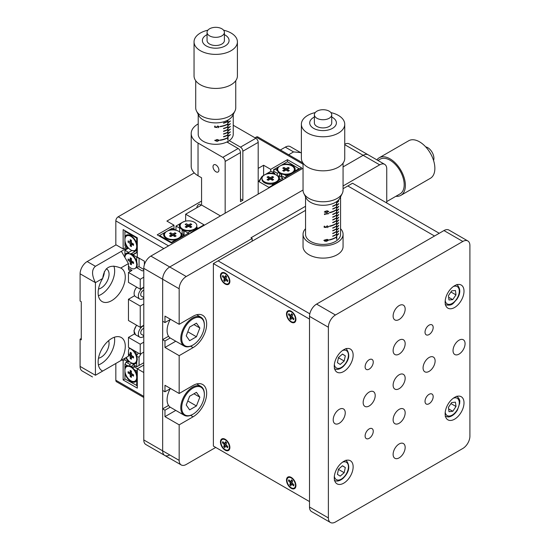 <?xml version="1.0" encoding="UTF-8"?>
<svg xmlns="http://www.w3.org/2000/svg" width="550" height="550" viewBox="0 0 550 550"><rect width="100%" height="100%" fill="white"/><g stroke="black" fill="none" stroke-linecap="round" stroke-linejoin="round"><path stroke-width="0.82" d="M98.127 292.799A19.195 11.083 120 0 0 102.108 301.586A19.195 11.083 120 0 0 116.896 296.443A19.195 11.083 120 0 0 125.276 277.124A19.195 11.083 120 0 0 121.302 268.338A19.195 11.083 120 0 0 120.725 268.043C110.227 263.746 104.211 267.218 102.685 278.458A19.195 11.083 120 0 0 98.127 292.799M98.395 295.749A19.195 11.083 120 0 0 114.661 270.999A19.195 11.083 120 0 0 113.823 266.049M98.484 358.215A11.268 6.504 120 0 0 109.058 343.42A11.268 6.504 120 0 0 108.618 340.663M120.725 360.649A19.195 11.083 120 0 0 125.276 346.308A19.195 11.083 120 0 0 121.302 337.521A19.195 11.083 120 0 0 106.507 342.664A19.195 11.083 120 0 0 98.127 361.982A19.195 11.083 120 0 0 102.108 370.769A19.195 11.083 120 0 0 102.685 371.064L128.453 356.187L121.371 360.277L124.912 358.236L124.912 360.002L128.652 362.161L129.504 361.673L128.652 362.161M98.395 364.932A19.195 11.083 120 0 0 114.661 340.182A19.195 11.083 120 0 0 114.393 337.232M98.484 289.032A11.268 6.504 120 0 0 109.058 274.23A11.268 6.504 120 0 0 106.721 269.074A11.268 6.504 120 0 0 106.281 268.854M102.713 278.025A11.268 6.504 120 0 0 104.342 271.618M140.243 306.075L140.243 327.319L128.453 320.506L128.453 299.262L140.243 306.075L143.784 304.026M128.453 299.262L134.619 295.701M140.243 327.319L143.784 325.277M140.243 354.145L128.453 347.339L128.453 337.397L140.243 344.204L140.243 354.145L143.784 352.103M128.453 356.187L128.453 351.423A5.005 2.888 -60 0 1 129.484 347.937M92.496 376.949L82.17 370.982A10.01 5.775 -60 0 1 80.094 366.403L80.094 339.164L81.276 339.845L81.276 301.716L80.094 301.036L80.094 273.797A10.01 5.775 -60 0 1 87.168 261.539L95.425 266.303C91.609 269.548 91.609 274.993 95.425 282.645L95.425 375.258L121.371 360.277M80.094 339.164L81.276 338.484M80.094 366.403L95.425 375.258C91.609 377.458 91.609 377.458 95.425 375.258C91.609 377.458 91.609 377.458 95.425 375.258L102.685 371.064M285.312 147.139A10.01 5.775 -60 0 1 290.317 146.644L300.651 152.604L293.569 151.91L285.312 147.139L280.397 149.978M301.373 153.058L300.651 152.604M143.784 287.141L140.243 289.183L140.243 279.242L128.453 272.436L128.453 282.377L140.243 289.183M131.986 270.387A5.005 2.888 -60 0 1 129.491 270.641A5.005 2.888 -60 0 1 128.453 268.345L131.986 270.387L128.453 272.436M140.243 279.242L143.784 277.2M95.425 266.303L127.744 247.644M87.168 261.539L116.064 244.853M288.654 154.749L293.569 151.91M120.725 268.043L128.453 263.581L121.371 251.322M80.094 273.797L95.425 282.645L102.685 278.458M134.571 333.864L128.453 337.397M128.453 263.581L128.453 268.345M143.784 342.162L140.243 344.204M215.964 171.792A4.173 2.406 -120 0 0 218.048 171.999A4.173 2.406 -120 0 0 218.687 168.657A4.173 2.406 -120 0 0 215.964 164.979A4.173 2.406 -120 0 0 213.881 164.773A4.173 2.406 -120 0 0 213.242 168.114A4.173 2.406 -120 0 0 215.964 171.792M228.051 142.677L228.051 141.384M226.875 141.996L238.136 148.5A3.334 1.925 60 0 1 240.494 152.584L240.494 201.616L242.853 200.255L242.853 151.222A3.334 1.925 -120 0 0 240.494 147.139L229.233 140.635M240.494 147.139L255.833 138.284A3.334 1.925 60 0 1 258.191 142.374L258.191 194.123M240.494 152.584L225.163 161.439A3.334 1.925 -120 0 0 222.805 157.355L238.136 148.5M225.163 161.439L225.163 213.194M242.853 200.255L240.494 198.894M198.034 143.055L198.034 175.739A23.354 13.482 180 0 1 191.201 166.203L191.201 133.519A23.354 13.482 0 0 0 198.034 143.055L222.805 157.355M198.213 123.887A23.354 13.482 0 0 0 191.201 133.519M198.034 175.739L201.575 177.781L201.575 205.019L220.447 215.916M255.833 138.284L233.241 125.249M185.653 221.024L185.653 214.211L204.05 224.833L191.668 231.983L192.143 232.258M190.252 233.344A3.334 1.925 -60 0 1 191.668 231.983M281.779 180.503L281.304 180.235A3.334 1.925 -60 0 1 282.721 179.96M281.304 180.235L268.923 187.385L258.191 181.184M201.575 205.019L185.653 214.211M200.633 205.562A2.667 1.54 120 0 0 200.076 204.346A2.667 1.54 120 0 0 198.742 204.476A2.667 1.54 120 0 0 196.859 207.742M299.53 169.029L287.437 161.714L287.437 159.672L301.593 167.839L284.845 177.512L285.904 178.124M284.845 178.736L284.845 177.512M163.831 248.6L115.83 220.887A3.334 1.925 -60 0 1 118.188 216.796L168.554 245.877M201.575 201.073L166.897 221.086L173.979 225.177L157.231 234.843L171.38 243.018L188.127 233.344L189.193 233.956M263.615 175.464L263.615 165.254L258.191 168.382M144.375 264.743L144.375 261.195L137.294 257.111L137.294 237.772L123.145 229.604L123.145 248.937L115.83 244.716L115.83 220.887M121.963 359.934L123.145 360.614L123.145 379.954L137.294 388.128L137.294 368.789L143.784 372.529M124.912 359.597L123.145 360.614M126.562 246.964L123.145 248.937M303.043 164.182L256.183 137.129L255.008 137.809M194.26 172.879L118.188 216.796M256.183 137.129A3.334 1.925 -60 0 1 257.854 136.964L302.961 163.006M263.615 165.254L270.689 169.338L287.437 159.672M173.979 229.123L173.979 225.177M143.784 397.492L116.524 381.755A3.334 1.925 -60 0 1 115.83 380.229L143.784 396.364M115.83 363.474L115.83 380.229M143.784 365.042L137.294 368.789M127.256 365.578L124.912 364.224L126.094 362.182L129.834 364.341L129.834 366.039L127.256 365.578A9.171 5.294 -120 0 0 124.912 367.366L124.912 378.936L123.145 379.954M270.689 171.38L270.689 169.338M216.81 139.549L217.181 139.769L215.27 140.491L217.181 141.137L218.921 140.326L217.181 139.769M214.844 140.236L215.27 140.491M217.181 139.528L219.319 140.284L217.181 141.377L214.768 140.491L217.181 139.528M223.548 122.959L223.548 123.228A17.511 10.113 -0 0 0 227.707 121.557L227.707 121.282A17.511 10.113 -0 0 1 223.548 122.959M223.548 128.404A17.511 10.113 -0 0 0 227.707 126.734L227.707 127.002A17.511 10.113 -0 0 1 223.548 128.679L223.548 128.404M223.548 133.849L223.548 134.124A17.511 10.113 -0 0 0 227.707 132.454L227.707 132.179A17.511 10.113 -0 0 1 223.548 133.849M220.137 140.037A17.511 10.113 -0 0 0 227.707 137.631L227.707 137.899A17.511 10.113 -0 0 1 220.137 140.312L220.137 140.037M223.548 136.579L223.548 136.847A17.511 10.113 -0 0 0 227.707 135.176L227.707 134.901A17.511 10.113 -0 0 1 223.548 136.579M223.548 131.127A17.511 10.113 -0 0 0 227.707 129.456L227.707 129.731A17.511 10.113 -0 0 1 223.548 131.402L223.548 131.127M220.137 126.417A17.511 10.113 -0 0 0 227.707 124.011L227.707 124.279A17.511 10.113 -0 0 1 220.137 126.692L220.137 126.417M216.996 127.511L214.692 127.243L214.692 126.122A17.511 10.113 -0 0 0 215.188 126.136L215.188 127.064L216.404 127.208L217.738 125.971L219.154 126.789L218.027 127.731L218.756 126.823L217.718 126.218L216.776 126.919L216.996 127.511M198.213 114.462L198.213 134.2A17.511 10.113 -0 0 0 208.904 143.516A17.511 10.113 -0 0 0 227.92 141.46A17.511 10.113 -0 0 0 233.241 134.2L233.241 114.462M227.803 120.141L227.803 140.133A17.511 10.113 -0 0 0 227.92 140.064A17.511 10.113 -0 0 0 228.044 139.996L228.044 120.01M214.692 126.768L215.188 127.064M214.692 126.363L215.188 126.486M228.167 130.831A17.511 10.113 -0 0 0 230.292 129.333L230.292 129.058A17.511 10.113 180 0 1 228.167 130.563L228.167 130.831M228.167 125.386A17.511 10.113 -0 0 0 230.292 123.887L230.292 123.613A17.511 10.113 180 0 1 228.167 125.111L228.167 125.386M228.167 122.389L228.167 122.664A17.511 10.113 -0 0 0 230.292 121.165L230.292 120.89A17.511 10.113 180 0 1 228.167 122.389M228.167 127.841L228.167 128.109A17.511 10.113 -0 0 0 230.292 126.61L230.292 126.335A17.511 10.113 180 0 1 228.167 127.841M228.167 133.286L228.167 133.561A17.511 10.113 -0 0 0 230.292 132.055L230.292 131.787A17.511 10.113 180 0 1 228.167 133.286M228.167 136.008L228.167 136.283A17.511 10.113 -0 0 0 230.292 134.778L230.292 134.509A17.511 10.113 180 0 1 228.167 136.008M234.96 111.031L232.712 115.514A17.682 10.209 180 0 1 220.385 122.533A17.682 10.209 180 0 1 198.742 115.514L196.501 111.031A20.013 11.557 -0 0 0 220.997 118.972A20.013 11.557 -0 0 0 234.96 111.031A20.013 11.557 -0 0 0 235.744 107.821L235.744 80.726M195.711 80.726L195.711 107.821A20.013 11.557 -0 0 0 196.501 111.031M207.886 30.195A21.684 12.519 -0 0 0 194.047 41.862L194.047 75.914A21.684 12.519 -0 0 0 221.437 87.986A21.684 12.519 -0 0 0 237.414 75.914L237.414 41.862A21.684 12.519 -0 0 0 223.575 30.195M194.047 41.862A21.684 12.519 -0 0 0 221.437 53.941A21.684 12.519 -0 0 0 237.414 41.862M207.054 34.65A13.344 7.707 -0 0 0 203.933 44.11A13.344 7.707 -0 0 0 219.244 47.932A13.344 7.707 -0 0 0 228.752 42.185A13.344 7.707 -0 0 0 224.4 34.65M207.054 32.333L207.054 40.501A8.676 5.005 -0 0 0 218.013 45.334A8.676 5.005 -0 0 0 224.4 40.501L224.4 32.333A8.676 5.005 -0 0 0 213.448 27.5A8.676 5.005 -0 0 0 207.054 32.333A8.676 5.005 -0 0 0 218.013 37.159A8.676 5.005 -0 0 0 224.4 32.333M377.919 160.449L380.043 159.225A20.013 11.557 60 0 1 388.19 159.28A20.013 11.557 60 0 1 402.737 176.653A20.013 11.557 60 0 1 400.056 193.889L386.746 201.575M376.901 159.858A21.684 12.519 60 0 1 379.204 157.781A21.684 12.519 60 0 1 388.032 157.843A21.684 12.519 60 0 1 403.796 176.66A21.684 12.519 60 0 1 400.888 195.339A21.684 12.519 60 0 1 395.883 196.302M379.204 157.781L408.691 140.759A21.684 12.519 60 0 1 417.519 140.821A21.684 12.519 60 0 1 433.283 159.637A21.684 12.519 60 0 1 430.375 178.31L400.888 195.339M425.721 146.905A8.676 5.005 60 0 1 426.986 147.283A8.676 5.005 60 0 1 433.565 160.49M292.229 173.25L294.621 171.181A9.171 5.294 -0 0 0 292.511 165.591A9.171 5.294 -0 0 0 282.831 164.374L277.42 167.496A9.171 5.294 -0 0 0 277.042 170.417L278.726 172.418L277.262 173.271L273.522 171.112L273.522 172.604M284.316 170.748A4.503 2.599 -0 0 0 283.484 171.002M281.304 177.1L281.304 174.261M279.689 176.165L279.689 173.422M277.262 175.711L277.262 173.271M286.791 176.385L286.495 175.876L289.218 174.302L292.139 173.298M294.621 171.181L299.234 168.52M287.437 161.714L282.831 164.374M277.42 167.496L273.522 169.744L274.697 169.063L277.042 170.417M273.522 171.112L274.697 169.063M284.845 177.643L281.572 175.759L281.572 174.061L284.151 174.522A9.171 5.294 -0 0 0 289.218 174.302M281.572 177.258L281.572 175.759M284.151 174.522L286.495 175.876L285.904 176.894M179.004 238.617L181.397 236.555A9.171 5.294 0 0 0 181.782 233.626L180.091 232.657M175.911 230.244L172.329 228.174L164.196 232.863A9.171 5.294 0 0 0 166.313 238.452A9.171 5.294 0 0 0 175.993 239.676L178.915 238.666M181.397 236.555L184.119 234.981L184.711 235.324L181.782 233.626M171.676 242.846L171.38 242.337L175.993 239.676M184.415 235.489L184.119 234.981M171.084 242.846L171.38 242.337L159.589 235.524L159.294 236.039M164.196 232.863L159.589 235.524M174.666 229.522A9.171 5.294 0 0 0 169.599 229.742M175.34 236.376A4.503 2.599 0 0 0 174.377 236.087M277.784 176.234L279.097 175.828L282.837 177.987L282.837 179.891M271.989 185.611L273.219 183.473L276.526 182.311L278.933 180.242A9.171 5.294 0 0 0 278.362 175.828M267.142 173.429L271.047 171.174L274.787 173.339L274.787 174.322L274.787 173.766A9.171 5.294 0 0 0 267.142 173.429L262.123 176.33L259.132 181.734M274.106 183.246L274.808 183.982M278.933 180.242L282.837 177.987M258.72 181.493L262.123 176.33M268.627 179.802A4.503 2.599 0 0 0 267.795 180.063M184.037 234.933L184.037 230.285A9.171 5.294 0 0 0 191.682 230.615L194.673 229.57L196.701 227.941L196.921 227.528L196.377 227.212M185.597 220.99L182.593 222.241M196.921 227.528L198.158 228.236L196.921 227.528M182.579 222.248L179.884 223.809A9.171 5.294 0 0 0 180.462 228.222L179.719 228.222L179.719 232.024M179.884 223.809L175.979 226.064L179.719 228.222M175.979 226.064L175.979 230.258M182.146 229.735L182.146 233.839M182.146 229.391L180.462 228.222M183.769 230.993L183.769 234.774M187.777 233.551L187.777 232.87L191.682 230.615M184.037 230.711L189.427 233.826M196.989 228.917L196.701 227.941M191.022 227.315A4.503 2.599 0 0 0 190.059 227.033M124.912 364.224L124.912 373.608A9.171 5.294 -120 0 0 130.811 381.384A9.171 5.294 -120 0 0 136.709 380.421L137.294 377.3L136.709 371.037L134.365 369.683L132.681 367.682L135.444 366.08M132.715 367.345L135.176 365.929M131.182 366.362L133.554 364.994M134.145 366.829L137.417 368.72M137.294 370.013L136.709 371.037L137.294 371.037M136.709 374.179A9.171 5.294 -120 0 0 134.365 369.683M124.912 378.936L137.294 385.743M136.709 385.743L136.709 380.421M129.834 364.341L131.952 363.117M127.387 361.433L126.094 362.182M125.826 357.706A9.171 5.294 -120 0 0 129.023 361.948M130.783 348.686L130.02 348.576M132.791 356.455A4.503 2.599 -120 0 0 133.519 357.149M141.068 353.671L139.067 357.136L139.067 365.447L143.784 362.725L136.709 366.809L132.598 364.011A9.171 5.294 -120 0 0 136.709 362.306L137.294 359.184L136.654 355.74L138.243 352.99M139.067 365.447L136.709 366.809L136.709 362.306M132.598 364.011L132.66 363.316M139.067 357.136L136.895 356.62M132.681 250.498L134.365 251.467A9.171 5.294 -120 0 0 136.709 249.679L137.294 246.558L136.709 243.437A9.171 5.294 -120 0 0 130.811 235.661L130.811 235.661A9.171 5.294 -120 0 0 124.912 236.624L124.912 246.015L128.501 248.084L124.912 246.015M136.709 243.437L136.709 238.116L124.912 231.303L124.912 242.866A9.171 5.294 -120 0 0 127.256 247.363M124.912 231.303L125.208 230.794M134.365 251.467L133.121 250.752M136.709 249.679L136.709 252.821L137.294 252.821M137.005 237.6L136.709 238.116L137.294 238.116M132.88 243.925A4.503 2.599 -120 0 0 133.519 244.516M131.952 250.491L128.652 252.395L129.023 253.034A9.171 5.294 -120 0 0 124.912 254.739L124.912 257.455A8.339 4.812 -120 0 1 126.637 254.045A8.339 4.812 -120 0 1 130.811 254.458A8.339 4.812 -120 0 1 136.256 261.807A8.339 4.812 -120 0 1 134.977 268.489A8.339 4.812 -120 0 1 130.811 268.077A8.339 4.812 -120 0 1 128.453 266.145M132.88 262.041A4.503 2.599 -120 0 0 133.519 262.632M131.182 253.736L134.736 251.68M133.079 254.506L136.352 252.615M137.294 256.706L136.709 257.043L132.969 254.884L132.598 255.097A9.171 5.294 -120 0 1 136.709 261.553L136.709 257.043L139.067 258.404L139.067 266.716L143.784 269.438M132.969 254.884L136.62 252.773M143.784 270.387L142.368 270.937L136.654 267.637L137.294 264.667L136.709 261.553M136.895 267.238L139.067 266.716M142.368 270.937L136.441 267.513A8.339 4.812 -120 0 1 135.802 268.008L134.977 268.489M136.104 267.321L136.654 267.637M128.652 252.395L124.912 250.236L124.912 254.739M128.549 248.133L124.912 250.236M143.784 325.607A6.669 3.85 120 0 0 143.076 325.957A6.669 3.85 120 0 0 138.717 331.836A6.669 3.85 120 0 0 139.741 337.178A6.669 3.85 120 0 0 143.076 336.847A6.669 3.85 120 0 0 143.784 336.38M143.784 328.398A3.334 1.925 120 0 0 143.076 328.68A3.334 1.925 120 0 0 140.896 331.616A3.334 1.925 120 0 0 141.405 334.29L143.784 335.665M143.784 290.262A3.334 1.925 120 0 0 143.076 290.544A3.334 1.925 120 0 0 140.896 293.487A3.334 1.925 120 0 0 141.405 296.161L143.784 297.529M136.73 287.155A6.669 3.85 120 0 0 135.493 296.594L139.741 299.049A6.669 3.85 120 0 0 143.076 298.719A6.669 3.85 120 0 0 143.784 298.244M143.784 287.478A6.669 3.85 120 0 0 143.076 287.822A6.669 3.85 120 0 0 138.717 293.7A6.669 3.85 120 0 0 139.741 299.049M278.603 172.494A8.339 4.812 0 0 0 280.129 173.697A8.339 4.812 0 0 0 281.572 174.364M280.129 172.741A8.339 4.812 0 0 0 289.218 173.786A8.339 4.812 0 0 0 294.36 169.338A8.339 4.812 0 0 0 291.919 165.935A8.339 4.812 0 0 0 282.831 164.89A8.339 4.812 0 0 0 277.681 169.338A8.339 4.812 0 0 0 280.129 172.741M285.436 168.314L283.903 167.434L282.721 168.114L284.254 169.001A0.832 0.481 180 0 1 284.494 169.317A0.832 0.481 180 0 1 284.254 169.682L282.721 170.562L283.903 171.243L285.436 170.363A0.832 0.481 180 0 1 286.612 170.363L288.145 171.243L289.327 170.562L287.794 169.682A0.832 0.481 180 0 1 287.794 169.001L289.327 168.114L288.145 167.434L286.612 168.314A0.832 0.481 180 0 1 285.436 168.314L285.368 169.441L283.903 168.596L283.903 167.434M284.494 169.317L284.591 170.404A0.928 0.536 180 0 1 284.322 170.809L284.254 169.682M288.317 171.146L287.726 170.809L287.794 169.682M287.726 170.809A0.928 0.536 180 0 1 287.726 170.046L287.774 170.026M288.317 168.699L286.681 169.441L286.612 168.314M288.145 168.596L288.145 167.434M286.681 169.441A0.928 0.536 180 0 1 285.368 169.441M284.322 170.809L283.731 171.146M261.999 178.393A8.339 4.812 0 0 0 264.44 181.803A8.339 4.812 0 0 0 273.529 182.841A8.339 4.812 0 0 0 278.678 178.393A8.339 4.812 0 0 0 276.231 174.989A8.339 4.812 0 0 0 267.142 173.944A8.339 4.812 0 0 0 261.999 178.393L261.999 179.348A8.339 4.812 0 0 0 263.526 182.126A8.339 4.812 0 0 0 264.44 182.751A8.339 4.812 0 0 0 274.395 183.556M272.106 178.056L273.639 177.169L272.456 176.488L270.923 177.375A0.832 0.481 180 0 1 269.748 177.375L268.214 176.488L267.032 177.169L268.565 178.056A0.832 0.481 180 0 1 268.812 178.372A0.832 0.481 180 0 1 268.565 178.736L267.032 179.623L268.214 180.304L269.748 179.417A0.832 0.481 180 0 1 270.923 179.417L272.456 180.304L273.639 179.623L272.106 178.736A0.832 0.481 180 0 1 271.865 178.372A0.832 0.481 180 0 1 272.106 178.056M272.628 180.201L272.037 179.864A0.928 0.536 180 0 1 271.769 179.458L271.865 178.372M268.812 178.372L268.902 179.458A0.928 0.536 180 0 1 268.634 179.864L268.565 178.736M272.628 177.753L270.992 178.502A0.928 0.536 180 0 1 269.679 178.502L268.214 177.657L268.214 176.488M270.992 178.502L270.923 177.375M268.634 179.864L268.043 180.201M272.456 177.657L272.456 176.488M187.777 233.111A4.256 2.454 0 0 0 188.251 233.145M184.037 231.309L181.672 229.384A8.339 4.812 0 0 0 182.586 230.01A8.339 4.812 0 0 0 184.037 230.677M196.708 227.404A8.339 4.812 0 0 0 196.824 226.607L196.824 225.651A8.339 4.812 0 0 0 194.384 222.248A8.339 4.812 0 0 0 185.295 221.203A8.339 4.812 0 0 0 180.146 225.651A8.339 4.812 0 0 0 182.586 229.054A8.339 4.812 0 0 0 191.675 230.099A8.339 4.812 0 0 0 196.824 225.651M190.252 225.314L191.785 224.428L190.609 223.747L189.076 224.634A0.832 0.481 180 0 1 187.894 224.634L186.361 223.747L185.178 224.428L186.711 225.314A0.832 0.481 180 0 1 186.959 225.631A0.832 0.481 180 0 1 186.711 225.995L185.178 226.875L186.361 227.556L187.894 226.676A0.832 0.481 180 0 1 189.076 226.676L190.609 227.556L191.785 226.875L190.252 225.995A0.832 0.481 180 0 1 190.252 225.314M190.774 227.459L190.19 227.123A0.928 0.536 180 0 1 190.19 226.359L190.541 226.16M186.959 225.631L187.048 226.717A0.928 0.536 180 0 1 186.78 227.123L186.189 227.459M190.774 225.012L189.138 225.761A0.928 0.536 180 0 1 187.825 225.761L186.189 225.012M187.825 225.761L187.894 224.634M190.609 224.909L190.609 223.747M166.897 238.116A8.339 4.812 0 0 0 175.986 239.154A8.339 4.812 0 0 0 181.136 234.706A8.339 4.812 0 0 0 178.695 231.303A8.339 4.812 0 0 0 169.606 230.258A8.339 4.812 0 0 0 164.457 234.706A8.339 4.812 0 0 0 166.897 238.116M170.672 232.801L169.496 233.482L171.029 234.369A0.832 0.481 180 0 1 171.27 234.685A0.832 0.481 180 0 1 171.029 235.049L169.496 235.936L170.672 236.617L172.205 235.73A0.832 0.481 180 0 1 173.387 235.73L174.921 236.617L176.103 235.936L174.563 235.049A0.832 0.481 180 0 1 174.563 234.369L176.103 233.482L174.921 232.801L173.387 233.688A0.832 0.481 180 0 1 172.205 233.688L170.672 232.801L170.507 234.066M171.27 234.685L171.366 235.771A0.928 0.536 180 0 1 171.091 236.177L170.507 236.514M175.093 236.514L174.501 236.177A0.928 0.536 180 0 1 174.501 235.421L174.852 235.214M175.093 234.066L173.456 234.816L173.387 233.688M174.921 233.97L174.921 232.801M173.456 234.816A0.928 0.536 180 0 1 172.143 234.816L170.672 233.97M130.811 249.961A8.339 4.812 -120 0 0 134.977 250.374A8.339 4.812 -120 0 0 136.256 243.691A8.339 4.812 -120 0 0 130.811 236.342A8.339 4.812 -120 0 0 126.637 235.929A8.339 4.812 -120 0 0 125.359 242.612A8.339 4.812 -120 0 0 130.811 249.961M133.519 244.035L131.986 243.155A0.832 0.481 60 0 1 131.402 242.131L131.402 240.357L130.219 239.676L130.219 241.45A0.832 0.481 60 0 1 129.628 241.787L128.095 240.907L128.095 242.268L129.628 243.155A0.832 0.481 60 0 1 130.219 244.173L130.219 245.946L131.402 246.627L131.402 244.853A0.832 0.481 60 0 1 131.553 244.489A0.832 0.481 60 0 1 131.986 244.516L133.519 245.396L133.519 244.035M131.553 244.489L132.447 243.863A0.928 0.536 60 0 1 132.935 243.891L131.986 244.516M129.106 241.491L130.577 242.529A0.928 0.536 60 0 1 131.23 243.664L131.23 245.362L130.219 245.946M131.23 243.664L130.219 244.173M131.23 240.261L131.23 240.941A0.928 0.536 60 0 1 130.577 241.319L130.529 241.292M131.23 240.941L130.219 241.45M132.275 244.681L132.275 244.324M132.935 243.891L133.519 244.234M132.935 254.897A8.339 4.812 -120 0 0 131.636 253.976A8.339 4.812 -120 0 0 130.639 253.502L133.485 254.581M131.402 262.969A0.832 0.481 60 0 1 131.553 262.597A0.832 0.481 60 0 1 131.986 262.625L133.519 263.512L133.519 262.151L131.986 261.264A0.832 0.481 60 0 1 131.402 260.246L131.402 258.472L130.219 257.792L130.219 259.566A0.832 0.481 60 0 1 129.628 259.903L128.095 259.016L128.095 260.377L129.628 261.264A0.832 0.481 60 0 1 130.219 262.288L130.219 264.055L131.402 264.736L131.402 262.969M131.553 262.597L132.447 261.972A0.928 0.536 60 0 1 132.935 262.006L131.986 262.625M129.106 259.6L130.577 260.645A0.928 0.536 60 0 1 131.23 261.779L131.402 263.574M131.23 263.478L130.219 264.055M130.577 260.645L129.628 261.264M131.23 258.376L131.23 259.057A0.928 0.536 60 0 1 130.577 259.435L130.529 259.407M132.275 262.797L132.275 262.439M132.935 262.006L133.519 262.35M131.23 259.057L130.219 259.566M136.909 355.3A8.339 4.812 -120 0 0 134.207 350.659M126.246 357.459A8.339 4.812 -120 0 0 130.811 362.587A8.339 4.812 -120 0 0 134.977 363A8.339 4.812 -120 0 0 136.256 356.317A8.339 4.812 -120 0 0 130.811 348.968A8.339 4.812 -120 0 0 129.278 348.322M129.106 354.118L130.577 355.163A0.928 0.536 60 0 1 131.23 356.297L131.23 357.988L130.219 358.572L131.402 359.253L131.402 357.486A0.832 0.481 60 0 1 131.986 357.143L133.519 358.029L133.519 356.668L131.986 355.781A0.832 0.481 60 0 1 131.402 354.757L131.402 352.99L130.219 352.309L130.219 354.076A0.832 0.481 60 0 1 130.027 354.468A0.832 0.481 60 0 1 129.628 354.42L128.453 353.739M132.275 357.308L132.275 356.902A0.928 0.536 60 0 1 132.935 356.524L133.519 356.861M128.453 355.101L129.628 355.781A0.832 0.481 60 0 1 130.219 356.806L130.219 358.572M131.23 356.297L130.219 356.806M129.106 354.31L128.453 354.688M131.23 352.894L131.23 353.574A0.928 0.536 60 0 1 131.017 354.007L130.027 354.468M132.935 367.531A8.339 4.812 -120 0 0 131.636 366.609A8.339 4.812 -120 0 0 129.834 365.894M130.811 380.703A8.339 4.812 -120 0 0 134.977 381.116A8.339 4.812 -120 0 0 136.256 374.433A8.339 4.812 -120 0 0 130.811 367.084A8.339 4.812 -120 0 0 126.637 366.671A8.339 4.812 -120 0 0 125.359 373.354A8.339 4.812 -120 0 0 130.811 380.703M130.219 372.192A0.832 0.481 60 0 1 130.027 372.584A0.832 0.481 60 0 1 129.628 372.536L128.095 371.649L128.095 373.01L129.628 373.897A0.832 0.481 60 0 1 130.219 374.914L130.219 376.688L131.402 377.369L131.402 375.595A0.832 0.481 60 0 1 131.986 375.258L133.519 376.138L133.519 374.777L131.986 373.897A0.832 0.481 60 0 1 131.402 372.873L131.402 371.106L130.219 370.418L130.219 372.192L131.23 371.683A0.928 0.536 60 0 1 131.017 372.123L130.027 372.584M129.106 372.233L128.095 373.01M129.106 372.426L130.577 373.271L129.628 373.897M130.577 373.271A0.928 0.536 60 0 1 131.23 374.406L131.23 376.104L130.219 376.688M131.23 374.406L130.219 374.914M132.275 375.066L132.275 375.011A0.928 0.536 60 0 1 132.935 374.632L133.519 374.976M132.935 374.632L131.986 375.258M131.23 371.002L131.23 371.683M170.204 319.543L164.966 322.561L162.656 321.228L162.656 279.242A10.01 5.775 -60 0 1 169.73 266.984L303.043 190.018L169.73 266.984A10.01 5.775 120 0 0 162.656 279.242L162.656 450.842A10.01 5.775 120 0 0 164.725 455.421A10.01 5.775 120 0 0 169.73 454.926M143.784 268.345A10.01 5.775 -60 0 1 150.858 256.087L186.244 276.519A10.01 5.775 120 0 0 179.169 288.778L143.784 268.345L143.784 439.945L162.656 450.842L162.656 408.849L164.966 410.19L164.966 416.639L175.78 410.403M386.746 202.978L386.746 168.933A10.01 5.775 120 0 0 384.67 164.347A10.01 5.775 120 0 0 379.672 164.842L363.158 155.313L343.069 166.904L363.158 155.313A10.01 5.775 -60 0 1 368.163 154.818A10.01 5.775 120 0 0 363.158 155.313L344.74 144.678M303.043 168.231L150.858 256.087M344.74 144.169A10.01 5.775 -60 0 1 349.291 143.921L384.67 164.347M164.725 455.421L181.239 464.956A10.01 5.775 120 0 1 179.169 460.371L162.656 450.842A10.01 5.775 -60 0 0 164.725 455.421L145.853 444.524A10.01 5.775 -60 0 1 143.784 439.945M329.505 240.02A17.511 10.113 0 0 0 336.511 237.098L336.511 236.823A17.511 10.113 -0 0 1 329.505 239.752L329.505 240.02A8.518 4.916 120 0 0 329.773 239.69M305.546 206.278L250.992 237.772L252.175 238.452L186.244 276.519M252.175 241.175L252.175 238.452M179.169 460.371L179.169 424.841L193.084 416.804A19.195 11.083 120 0 0 205.624 399.891A19.195 11.083 120 0 0 202.682 384.505A19.195 11.083 120 0 0 193.084 385.461L179.169 393.491L179.169 355.658L193.084 347.621A19.195 11.083 120 0 0 205.624 330.701A19.195 11.083 120 0 0 202.682 315.322A19.195 11.083 120 0 0 193.084 316.271L179.169 324.308L164.966 316.113L164.966 322.561M179.169 355.658L164.966 347.456L175.78 341.213M179.169 393.491L164.966 385.296L164.966 391.786L162.656 390.452L162.656 339.632L168.527 336.243M162.656 339.632L164.966 340.966L170.177 337.961M164.966 347.456L164.966 340.966M179.169 324.308L179.169 288.778M379.672 164.842L343.069 185.976M215.731 447.439L186.244 464.461A10.01 5.775 120 0 1 181.239 464.956M179.169 424.841L164.966 416.639M164.966 410.19L170.204 407.165M162.656 408.849L168.541 405.453M164.966 391.786L170.177 388.774M425.026 401.376A5.761 3.327 120 0 0 426.216 404.016A5.761 3.327 120 0 0 430.657 402.469A5.761 3.327 120 0 0 433.173 396.674A5.761 3.327 120 0 0 431.977 394.034A5.761 3.327 120 0 0 427.536 395.581A5.761 3.327 120 0 0 425.026 401.376M365.111 435.971A5.761 3.327 120 0 0 366.3 438.604A5.761 3.327 120 0 0 370.741 437.064A5.761 3.327 120 0 0 373.257 431.269A5.761 3.327 120 0 0 372.061 428.629A5.761 3.327 120 0 0 367.62 430.169A5.761 3.327 120 0 0 365.111 435.971M365.111 366.788A5.761 3.327 120 0 0 366.3 369.421A5.761 3.327 120 0 0 370.741 367.881A5.761 3.327 120 0 0 373.257 362.079A5.761 3.327 120 0 0 372.061 359.446A5.761 3.327 120 0 0 367.62 360.986A5.761 3.327 120 0 0 365.111 366.788M425.026 332.193A5.761 3.327 120 0 0 426.216 334.833A5.761 3.327 120 0 0 430.657 333.286A5.761 3.327 120 0 0 433.173 327.491A5.761 3.327 120 0 0 431.977 324.851A5.761 3.327 120 0 0 427.536 326.397A5.761 3.327 120 0 0 425.026 332.193M393.119 419.801A8.518 4.916 120 0 0 394.879 423.699A8.518 4.916 120 0 0 401.445 421.417A8.518 4.916 120 0 0 405.164 412.844A8.518 4.916 120 0 0 403.397 408.946A8.518 4.916 120 0 0 396.839 411.228A8.518 4.916 120 0 0 393.119 419.801M393.119 316.023A8.518 4.916 120 0 0 394.879 319.921A8.518 4.916 120 0 0 401.445 317.639A8.518 4.916 120 0 0 405.164 309.066A8.518 4.916 120 0 0 403.397 305.168A8.518 4.916 120 0 0 396.839 307.45A8.518 4.916 120 0 0 393.119 316.023M393.119 350.611A8.518 4.916 120 0 0 394.879 354.509A8.518 4.916 120 0 0 401.445 352.234A8.518 4.916 120 0 0 405.164 343.661A8.518 4.916 120 0 0 403.397 339.762A8.518 4.916 120 0 0 396.839 342.045A8.518 4.916 120 0 0 393.119 350.611M393.119 385.206A8.518 4.916 120 0 0 394.879 389.104A8.518 4.916 120 0 0 401.445 386.822A8.518 4.916 120 0 0 405.164 378.256A8.518 4.916 120 0 0 403.397 374.357A8.518 4.916 120 0 0 396.839 376.633A8.518 4.916 120 0 0 393.119 385.206M393.119 454.389A8.518 4.916 120 0 0 394.879 458.288A8.518 4.916 120 0 0 401.445 456.005A8.518 4.916 120 0 0 405.164 447.439A8.518 4.916 120 0 0 403.397 443.541A8.518 4.916 120 0 0 396.839 445.823A8.518 4.916 120 0 0 393.119 454.389M453.035 350.611A8.518 4.916 120 0 0 454.795 354.516A8.518 4.916 120 0 0 461.361 352.234A8.518 4.916 120 0 0 465.073 343.661A8.518 4.916 120 0 0 463.313 339.762A8.518 4.916 120 0 0 456.748 342.045A8.518 4.916 120 0 0 453.035 350.611M423.074 367.909A8.518 4.916 120 0 0 424.841 371.807A8.518 4.916 120 0 0 431.399 369.524A8.518 4.916 120 0 0 435.119 360.958A8.518 4.916 120 0 0 433.352 357.06A8.518 4.916 120 0 0 426.793 359.342A8.518 4.916 120 0 0 423.074 367.909M363.158 402.504A8.518 4.916 120 0 0 364.925 406.402A8.518 4.916 120 0 0 371.484 404.119A8.518 4.916 120 0 0 375.203 395.546A8.518 4.916 120 0 0 373.443 391.648A8.518 4.916 120 0 0 366.877 393.931A8.518 4.916 120 0 0 363.158 402.504M333.204 419.794A8.518 4.916 120 0 0 334.964 423.699A8.518 4.916 120 0 0 341.529 421.417A8.518 4.916 120 0 0 345.249 412.844A8.518 4.916 120 0 0 343.482 408.946A8.518 4.916 120 0 0 336.923 411.228A8.518 4.916 120 0 0 333.204 419.794M445.136 413.737A13.344 7.707 120 0 0 447.899 419.842A13.344 7.707 120 0 0 458.184 416.268A13.344 7.707 120 0 0 464.007 402.841A13.344 7.707 120 0 0 461.244 396.729A13.344 7.707 120 0 0 450.966 400.304A13.344 7.707 120 0 0 445.136 413.737M445.136 302.06A13.344 7.707 120 0 0 447.899 308.165A13.344 7.707 120 0 0 458.184 304.59A13.344 7.707 120 0 0 464.007 291.163A13.344 7.707 120 0 0 461.244 285.058A13.344 7.707 120 0 0 450.966 288.633A13.344 7.707 120 0 0 445.136 302.06M334.269 366.066A13.344 7.707 120 0 0 337.033 372.178A13.344 7.707 120 0 0 347.318 368.603A13.344 7.707 120 0 0 353.141 355.169A13.344 7.707 120 0 0 350.377 349.064A13.344 7.707 120 0 0 340.099 352.639A13.344 7.707 120 0 0 334.269 366.066M334.269 477.744A13.344 7.707 120 0 0 337.033 483.849A13.344 7.707 120 0 0 347.318 480.274A13.344 7.707 120 0 0 353.141 466.847A13.344 7.707 120 0 0 350.377 460.742A13.344 7.707 120 0 0 340.099 464.317A13.344 7.707 120 0 0 334.269 477.744M467.83 240.962L448.965 230.065A10.01 5.775 120 0 0 443.96 230.56L316.58 304.102A10.01 5.775 120 0 0 309.506 316.36L309.506 507.024A10.01 5.775 120 0 0 311.575 511.603L330.447 522.5A10.01 5.775 120 0 0 335.452 522.005L462.832 448.463A10.01 5.775 120 0 0 469.906 436.205L469.906 245.541A10.01 5.775 120 0 0 467.83 240.962A10.01 5.775 120 0 0 462.832 241.457L335.452 314.999A10.01 5.775 120 0 0 328.377 327.25L328.377 517.921A10.01 5.775 120 0 0 330.447 522.5M439.244 233.282L352.543 183.232L347.827 185.955L434.521 236.005L347.827 185.955L343.069 188.698M305.546 210.361L218.089 260.858L309.808 313.809L218.089 260.858L213.373 263.581L213.373 446.071L309.506 501.579M332.406 239.174A15.847 9.151 0 0 0 332.056 239.023M295.928 319.419A6.669 3.85 -120 0 0 288.874 310.613A6.669 3.85 -120 0 0 286.495 313.968A6.669 3.85 -120 0 0 290.001 321.262A6.669 3.85 -120 0 0 295.309 321.757A6.669 3.85 -120 0 0 295.928 319.419M229.879 281.284A6.669 3.85 -120 0 0 222.826 272.477A6.669 3.85 -120 0 0 220.447 275.839A6.669 3.85 -120 0 0 223.953 283.126A6.669 3.85 -120 0 0 229.261 283.621A6.669 3.85 -120 0 0 229.879 281.284M229.879 447.439A6.669 3.85 -120 0 0 222.826 438.632A6.669 3.85 -120 0 0 220.447 441.987A6.669 3.85 -120 0 0 223.953 449.281A6.669 3.85 -120 0 0 229.261 449.776A6.669 3.85 -120 0 0 229.879 447.439M295.928 485.567A6.669 3.85 -120 0 0 288.874 476.761A6.669 3.85 -120 0 0 286.495 480.123A6.669 3.85 -120 0 0 290.001 487.41A6.669 3.85 -120 0 0 295.309 487.905A6.669 3.85 -120 0 0 295.928 485.567M309.506 319.082L213.373 263.581M340.574 228.704A20.013 11.557 180 0 1 343.069 234.3L343.069 246.558A20.013 11.557 180 0 1 332.64 256.699A20.013 11.557 180 0 1 312.214 256.272A20.013 11.557 180 0 1 303.043 246.558L303.043 234.3A20.013 11.557 180 0 1 305.546 228.704M343.069 234.3A20.013 11.557 180 0 1 332.64 244.447A20.013 11.557 180 0 1 312.214 244.014A20.013 11.557 180 0 1 303.043 234.3M330.082 225.995A16.012 9.247 180 0 1 330.571 226.139M324.913 214.136L324.913 214.555L324.424 214.424L324.424 213.916A17.511 10.113 0 0 0 328.659 213.414L328.659 213.661A17.511 10.113 180 0 1 324.913 214.136L324.438 213.916M326.631 239.449L328.714 240.061L326.631 241.299L324.706 241.147L324.246 240.577L326.631 239.449M332.729 208.814L332.729 209.089A17.511 10.113 0 0 0 336.511 207.137L336.511 206.862A17.511 10.113 -0 0 1 332.729 208.814M332.729 206.092L332.729 206.367A17.511 10.113 0 0 0 336.511 204.414L336.511 204.139A17.511 10.113 -0 0 1 332.729 206.092M332.729 214.266L332.729 214.534A17.511 10.113 0 0 0 336.511 212.582L336.511 212.314A17.511 10.113 -0 0 1 332.729 214.266M332.729 203.624L332.729 203.644A17.511 10.113 0 0 0 335.5 202.331M332.729 216.989A17.511 10.113 -0 0 0 336.511 215.036L336.511 215.304A17.511 10.113 0 0 1 332.729 217.264L332.729 216.989M332.729 222.434L332.729 222.709A17.511 10.113 0 0 0 336.511 220.756L336.511 220.481A17.511 10.113 -0 0 1 332.729 222.434M332.729 227.886A17.511 10.113 -0 0 0 336.511 225.933L336.511 226.201A17.511 10.113 0 0 1 332.729 228.154L332.729 227.886M332.729 233.331L332.729 233.606A17.511 10.113 0 0 0 336.511 231.653L336.511 231.378A17.511 10.113 -0 0 1 332.729 233.331M332.729 236.053L332.729 236.328A17.511 10.113 0 0 0 336.511 234.376L336.511 234.101A17.511 10.113 -0 0 1 332.729 236.053M332.729 230.608A17.511 10.113 -0 0 0 336.511 228.656L336.511 228.924A17.511 10.113 0 0 1 332.729 230.876L332.729 230.608M329.505 226.133A17.511 10.113 0 0 0 336.511 223.204L336.511 223.479A17.511 10.113 0 0 1 329.505 226.407L329.505 226.133M332.729 219.711L332.729 219.986A17.511 10.113 0 0 0 336.511 218.034L336.511 217.759A17.511 10.113 0 0 1 332.729 219.711M329.505 212.513A17.511 10.113 0 0 0 336.511 209.584L336.511 209.859A17.511 10.113 0 0 1 329.505 212.788L329.505 212.513M326.452 227.446L324.163 227.336L324.163 226.222A17.511 10.113 0 0 0 324.658 226.201L324.658 227.123L325.868 227.184L327.174 225.851L328.556 226.572L327.463 227.59L328.171 226.634L327.161 226.098L326.232 226.868L326.452 227.446M326.679 210.863L328.756 211.475L326.679 212.719L324.294 211.998L326.679 210.863M305.546 196.852L305.546 234.3A17.511 10.113 0 0 0 317.233 243.836A17.511 10.113 0 0 0 336.696 240.646A17.511 10.113 0 0 0 340.574 234.3L340.574 196.852M336.593 201.644L336.593 239.319A17.511 10.113 0 0 0 336.696 239.25A17.511 10.113 0 0 0 336.799 239.174L336.799 201.499M326.198 212.513L326.638 212.719M328.288 213.489L328.659 213.661M326.191 241.093L326.631 241.299M327.278 239.387L327.965 239.711M328.13 239.786L328.714 240.061M325.167 239.745L324.734 240.171M327.051 225.871L327.504 226.084M328.075 226.353L328.556 226.572M325.786 226.813L326.253 227.033M324.163 226.896L324.658 227.123M327.319 210.808L328.006 211.124M328.171 211.2L328.756 211.475M325.167 211.186L324.816 211.853M326.239 212.513L326.679 212.719M336.909 224.551A17.511 10.113 0 0 0 338.697 222.915L338.697 222.64A17.511 10.113 180 0 1 336.909 224.283L336.909 224.551M336.909 210.932A17.511 10.113 0 0 0 338.697 209.296L338.697 209.021A17.511 10.113 180 0 1 336.909 210.664L336.909 210.932M332.131 225.651A17.511 10.113 0 0 0 331.732 225.514M336.909 202.489L336.909 202.764A17.511 10.113 0 0 0 338.697 201.121L338.697 200.853A17.511 10.113 180 0 1 336.909 202.489M336.909 205.212L336.909 205.487A17.511 10.113 0 0 0 338.697 203.851L338.697 203.576A17.511 10.113 180 0 1 336.909 205.212M336.909 207.941L336.909 208.209A17.511 10.113 0 0 0 338.697 206.573L338.697 206.298A17.511 10.113 180 0 1 336.909 207.941M336.909 213.386L336.909 213.661A17.511 10.113 0 0 0 338.697 212.018L338.697 211.743A17.511 10.113 180 0 1 336.909 213.386M336.909 216.109L336.909 216.384A17.511 10.113 0 0 0 338.697 214.741L338.697 214.472A17.511 10.113 180 0 1 336.909 216.109M336.909 218.831L336.909 219.106A17.511 10.113 0 0 0 338.697 217.463L338.697 217.195A17.511 10.113 180 0 1 336.909 218.831M336.909 221.561L336.909 221.829A17.511 10.113 0 0 0 338.697 220.192L338.697 219.917A17.511 10.113 180 0 1 336.909 221.561M336.909 227.006L336.909 227.281A17.511 10.113 0 0 0 338.697 225.637L338.697 225.363A17.511 10.113 180 0 1 336.909 227.006M336.909 229.728L336.909 230.003A17.511 10.113 0 0 0 338.697 228.36L338.697 228.092A17.511 10.113 180 0 1 336.909 229.728M336.909 232.451L336.909 232.726A17.511 10.113 0 0 0 338.697 231.083L338.697 230.814A17.511 10.113 180 0 1 336.909 232.451M336.909 235.18L336.909 235.448A17.511 10.113 0 0 0 338.697 233.812L338.697 233.537A17.511 10.113 180 0 1 336.909 235.18M324.301 240.343L326.631 241.051L328.329 240.123L327.663 239.656L324.741 240.542L325.084 240.962L323.799 240.364M324.528 240.075L324.885 240.24M326.679 211.111L324.789 211.97L326.679 212.472L328.371 211.537L326.679 211.111M342.286 193.421L340.044 197.911A17.682 10.209 180 0 1 339.336 199.059A17.682 10.209 180 0 1 321.998 205.267A17.682 10.209 180 0 1 306.068 197.911L303.827 193.421A20.013 11.557 0 0 0 321.86 201.754A20.013 11.557 0 0 0 341.481 194.728A20.013 11.557 0 0 0 342.286 193.421A20.013 11.557 0 0 0 343.069 190.218L343.069 163.123M303.043 163.123L303.043 190.218A20.013 11.557 0 0 0 303.827 193.421M315.212 112.585A21.684 12.519 0 0 0 303.091 119.371A21.684 12.519 0 0 0 301.373 124.259L301.373 158.304A21.684 12.519 0 0 0 318.739 170.576A21.684 12.519 0 0 0 343.021 163.192A21.684 12.519 0 0 0 344.74 158.304L344.74 124.259A21.684 12.519 0 0 0 330.901 112.585M301.373 124.259A21.684 12.519 0 0 0 318.739 136.524A21.684 12.519 0 0 0 343.021 129.147A21.684 12.519 0 0 0 344.74 124.259M314.38 117.04A13.344 7.707 0 0 0 310.771 119.886A13.344 7.707 0 0 0 317.845 129.993A13.344 7.707 0 0 0 335.342 125.902A13.344 7.707 0 0 0 331.732 117.04M314.38 114.723L314.38 122.897A8.676 5.005 0 0 0 321.331 127.806A8.676 5.005 0 0 0 331.045 124.85A8.676 5.005 0 0 0 331.732 122.897L331.732 114.723A8.676 5.005 0 0 0 324.782 109.814A8.676 5.005 0 0 0 315.074 112.771A8.676 5.005 0 0 0 314.38 114.723A8.676 5.005 0 0 0 321.331 119.632A8.676 5.005 0 0 0 331.045 116.683A8.676 5.005 0 0 0 331.732 114.723M452.726 299.633L455.978 294.903L455.469 290.517L451.701 290.868L448.449 295.597L448.958 299.984L452.726 299.633L448.642 297.275M450.931 291.988L455.978 294.903M448.993 411.689L452.781 411.269L456.005 406.505L455.434 402.16L451.646 402.579L448.429 407.344L448.993 411.689M448.628 408.87L452.781 411.269M450.959 403.597L456.005 406.505M340.209 476.121L344.176 472.704L345.317 467.514L342.485 465.747L338.518 469.164L337.384 474.354L340.209 476.121M338.463 469.404L344.176 472.704M342.389 465.829L345.317 467.514M340.209 364.444L344.176 361.027L345.317 355.836L342.485 354.069L338.518 357.486L337.384 362.677L340.209 364.444M338.463 357.727L344.176 361.027M342.389 354.152L345.317 355.836M294.216 321.894A6.002 3.465 -120 0 0 292.6 312.861A6.002 3.465 -120 0 0 288.207 311.493A6.002 3.465 -120 0 0 289.822 320.526A6.002 3.465 -120 0 0 294.216 321.894L295.096 321.386A6.002 3.465 -120 0 0 295.756 320.781M289.946 310.716A6.002 3.465 -120 0 0 289.094 310.984L288.207 311.493M288.454 314.724L289.905 316.14A0.832 0.481 60 0 1 290.269 317.212L289.768 318.601L290.881 319.688L291.383 318.299A0.832 0.481 60 0 1 291.507 318.134A0.832 0.481 60 0 1 292.132 318.312L293.583 319.729L293.968 318.663L292.518 317.247A0.832 0.481 60 0 1 292.153 316.174L292.655 314.786L291.541 313.699L291.039 315.081A0.832 0.481 60 0 1 290.29 315.074L288.839 313.658L288.454 314.724L289.41 314.215M290.606 315.281L290.868 315.535L289.905 316.14M290.868 315.535A0.928 0.536 60 0 1 291.273 316.731L290.799 318.051L289.768 318.601M291.273 316.731L290.269 317.212M290.799 318.051L291.294 318.546M292.263 317.694A0.928 0.536 60 0 1 292.401 317.515A0.928 0.536 60 0 1 292.765 317.488M292.153 314.298L291.039 315.081M292.043 314.6A0.928 0.536 60 0 1 291.218 314.593M228.167 283.759A6.002 3.465 -120 0 0 226.552 274.725A6.002 3.465 -120 0 0 222.159 273.364A6.002 3.465 -120 0 0 223.774 282.391A6.002 3.465 -120 0 0 228.167 283.759L229.054 283.25A6.002 3.465 -120 0 0 229.708 282.652M223.898 272.58A6.002 3.465 -120 0 0 223.046 272.848L222.159 273.364M224.991 276.952A0.832 0.481 60 0 1 224.833 277.138A0.832 0.481 60 0 1 224.242 276.939L222.791 275.522L222.406 276.588L223.857 278.004A0.832 0.481 60 0 1 224.221 279.084L223.719 280.466L224.833 281.552L225.335 280.17A0.832 0.481 60 0 1 225.459 280.005A0.832 0.481 60 0 1 226.084 280.184L227.535 281.593L227.92 280.534L226.469 279.118A0.832 0.481 60 0 1 226.105 278.039L226.607 276.657L225.493 275.571L224.991 276.952L225.995 276.464A0.928 0.536 60 0 1 225.816 276.678L224.833 277.138M224.558 277.145L224.819 277.399L223.857 278.004M223.362 276.086L222.406 276.588M224.819 277.399A0.928 0.536 60 0 1 225.225 278.596L224.751 279.923L223.719 280.466M225.225 278.596L224.221 279.084M224.751 279.923L225.246 280.411M226.215 279.565A0.928 0.536 60 0 1 226.353 279.379A0.928 0.536 60 0 1 226.717 279.352M294.216 488.043A6.002 3.465 -120 0 0 292.6 479.009A6.002 3.465 -120 0 0 288.207 477.647A6.002 3.465 -120 0 0 289.822 486.674A6.002 3.465 -120 0 0 294.216 488.043L295.096 487.534A6.002 3.465 -120 0 0 295.756 486.936M289.946 476.864A6.002 3.465 -120 0 0 289.094 477.132L288.207 477.647M291.039 481.236A0.832 0.481 60 0 1 290.881 481.422A0.832 0.481 60 0 1 290.29 481.223L288.839 479.806L288.454 480.872L289.905 482.288A0.832 0.481 60 0 1 290.269 483.368L289.768 484.749L290.881 485.836L291.383 484.454A0.832 0.481 60 0 1 291.507 484.289A0.832 0.481 60 0 1 292.132 484.467L293.583 485.877L293.968 484.818L292.518 483.402A0.832 0.481 60 0 1 292.153 482.322L292.655 480.941L291.541 479.854L291.039 481.236L292.043 480.748A0.928 0.536 60 0 1 291.864 480.961L290.881 481.422M290.606 481.429L290.868 481.683A0.928 0.536 60 0 1 291.273 482.879L290.269 483.368M289.41 480.37L288.454 480.872M291.273 482.879L290.799 484.206L291.294 484.694M290.799 484.206L289.768 484.749M292.263 483.849A0.928 0.536 60 0 1 292.401 483.663A0.928 0.536 60 0 1 292.765 483.636M228.167 449.914A6.002 3.465 -120 0 0 226.552 440.88A6.002 3.465 -120 0 0 222.159 439.512A6.002 3.465 -120 0 0 223.774 448.546A6.002 3.465 -120 0 0 228.167 449.914L229.054 449.398A6.002 3.465 -120 0 0 229.708 448.8M223.898 438.735A6.002 3.465 -120 0 0 223.046 439.003L222.159 439.512M222.791 441.678L222.406 442.743L223.857 444.152A0.832 0.481 60 0 1 224.221 445.232L223.719 446.614L224.833 447.707L225.335 446.318A0.832 0.481 60 0 1 226.084 446.332L227.535 447.748L227.92 446.683L226.469 445.266A0.832 0.481 60 0 1 226.105 444.194L226.607 442.805L225.493 441.719L224.991 443.101A0.832 0.481 60 0 1 224.242 443.094L222.791 441.678M223.362 442.234L222.406 442.743M224.558 443.3L224.819 443.554L223.857 444.152M224.819 443.554A0.928 0.536 60 0 1 225.225 444.751L224.751 446.071L225.246 446.566M224.751 446.071L223.719 446.614M226.985 445.768L226.084 446.332M226.105 442.317L224.991 443.101M225.995 442.619A0.928 0.536 60 0 1 225.17 442.612M226.016 446.27L226.215 445.713A0.928 0.536 60 0 1 226.717 445.507M193.036 318.849A16.012 9.247 120 0 0 181.713 338.456A16.012 9.247 120 0 0 193.036 344.994L192.562 345.269A16.679 9.632 -60 0 1 184.222 346.094A16.679 9.632 -60 0 1 181.672 332.729A16.679 9.632 -60 0 1 192.562 318.031A16.679 9.632 -60 0 1 200.908 317.206A16.679 9.632 -60 0 1 204.359 324.837L204.359 325.38A16.012 9.247 120 0 0 193.036 318.849M170.376 319.234A16.679 9.632 120 0 0 170.541 338.195L184.222 346.094M189.626 340.697L196.433 336.772L199.849 327.999L196.446 323.146L189.64 327.064L186.23 335.844L189.626 340.697M187.804 331.788L196.433 336.772M193.944 324.589L199.849 327.999M192.562 345.269L193.036 344.994A16.012 9.247 120 0 0 204.359 325.38M193.036 388.032A16.012 9.247 120 0 0 181.713 407.639A16.012 9.247 120 0 0 193.036 414.178L192.562 414.453A16.679 9.632 -60 0 1 184.222 415.277A16.679 9.632 -60 0 1 181.672 401.913A16.679 9.632 -60 0 1 192.562 387.214A16.679 9.632 -60 0 1 200.908 386.389A16.679 9.632 -60 0 1 204.359 394.02L204.359 394.57A16.012 9.247 120 0 0 193.036 388.032M170.376 388.417A16.679 9.632 120 0 0 170.541 407.378L184.222 415.277M189.626 409.881L196.433 405.955L199.849 397.183L196.446 392.329L189.64 396.248L186.23 405.027L189.626 409.881M187.804 400.978L196.433 405.955M193.944 393.772L199.849 397.183M192.562 414.453L193.036 414.178A16.012 9.247 120 0 0 204.359 394.57M258.191 142.374L242.853 151.222M136.73 325.284A6.669 3.85 120 0 0 135.493 334.73L133.946 330.749L136.489 325.153M272.037 179.864L272.106 178.736M269.679 178.502L269.748 177.375M186.78 227.123L186.711 225.995M189.138 225.761L189.076 224.634M171.091 236.177L171.029 235.049M131.23 261.779L130.219 262.288M130.577 355.163L129.628 355.781M131.23 353.574L130.219 354.076M193.084 347.621L190.623 346.204M193.084 416.804L190.623 415.388M328.377 517.921L309.506 507.024M328.377 327.25L309.506 316.36M335.452 314.999L316.58 304.102M462.832 241.457L443.96 230.56M445.225 300.548A10.01 5.775 120 0 0 456.493 299.289A10.01 5.775 120 0 0 459.078 289.293A10.01 5.775 120 0 0 453.31 286.543M445.225 412.225A10.01 5.775 120 0 0 449.563 416.034A10.01 5.775 120 0 0 458.776 406.196A10.01 5.775 120 0 0 454.864 397.822A10.01 5.775 120 0 0 453.31 398.221M334.359 476.231A10.01 5.775 120 0 0 343.042 477.888A10.01 5.775 120 0 0 348.418 466.496A10.01 5.775 120 0 0 342.444 462.227M334.359 364.561A10.01 5.775 120 0 0 343.042 366.217A10.01 5.775 120 0 0 348.418 354.826A10.01 5.775 120 0 0 342.444 350.556M293.033 317.749L292.132 318.312M226.985 279.62L226.084 280.184M290.868 481.683L289.905 482.288M293.033 483.904L292.132 484.467M135.493 334.73L139.741 337.178M294.36 170.294L294.36 169.338M277.681 170.294L277.681 169.338M278.678 179.348L278.678 178.393M180.146 226.607L180.146 225.651M181.136 235.661L181.136 234.706M164.457 235.661L164.457 234.706M135.802 249.899L134.977 250.374M127.463 235.455L126.637 235.929M127.463 253.564L126.637 254.045M135.802 362.526L134.977 363M135.802 380.641L134.977 381.116M127.463 366.197L126.637 366.671M445.197 304.679C452.891 306.46 453.221 302.754 456.686 299.551C460.742 293.624 460.804 288.592 456.871 284.46M445.197 416.357L448.573 417.01C452.052 416.412 455.029 414.054 457.497 409.949L459.745 403.088C459.332 401.727 461.257 400.737 456.871 396.131M334.331 480.363C336.758 481.731 339.632 481.099 342.952 478.473C349.47 471.969 350.488 465.864 346.005 460.144M334.331 368.686C336.758 370.054 339.632 369.428 342.952 366.795C349.47 360.298 350.488 354.186 346.005 348.466M291.507 318.134L292.401 317.515M225.459 280.005L226.353 279.379M291.507 484.289L292.401 483.663M196.673 314.758L200.908 317.206M196.673 383.941L200.908 386.389"/></g></svg>
